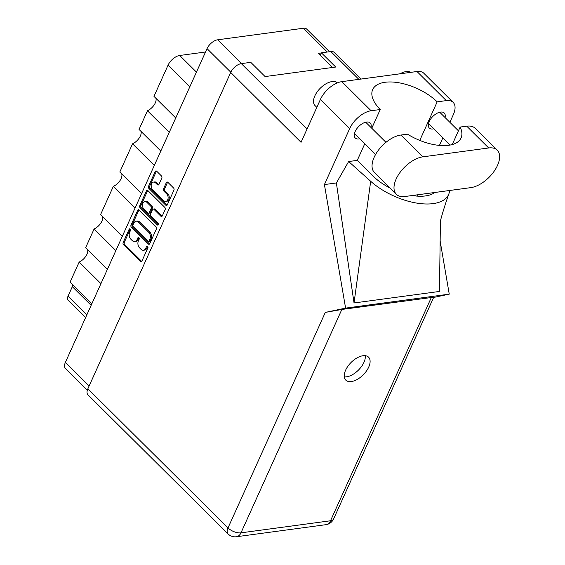 <?xml version="1.0" encoding="UTF-8"?>
<svg xmlns="http://www.w3.org/2000/svg" width="565" height="565" viewBox="0 0 565 565"><rect width="100%" height="100%" fill="white"/><g stroke="black" fill="none" stroke-linecap="round" stroke-linejoin="round"><path stroke-width="0.85" d="M165.757 201.394L166.894 201.246A4.181 2.896 -97.7 0 0 168.843 199.586A4.181 2.896 -97.7 0 0 167.84 193.76L166.703 193.915A4.181 2.896 -97.7 0 1 167.706 199.742A4.181 2.896 -97.7 0 1 165.757 201.394A4.181 2.896 -97.7 0 1 163.688 200.589L152.585 189.565A4.181 2.896 -97.7 0 1 151.215 185.101A4.181 2.896 -97.7 0 1 153.539 182.078A4.181 2.896 -97.7 0 1 155.601 182.891L157.451 184.727A1.561 1.081 -97.7 0 0 158.221 185.023A1.561 1.081 -97.7 0 0 158.956 184.409L161.795 178.102A1.561 1.081 -97.7 0 0 161.428 175.927L156.696 171.23A1.561 1.081 -97.7 0 0 155.919 170.927A1.561 1.081 -97.7 0 0 155.191 171.548L148.546 186.273A1.561 1.081 -97.7 0 0 148.92 188.449L165.785 205.194A1.561 1.081 -97.7 0 0 166.555 205.498A1.561 1.081 -97.7 0 0 167.282 204.876L173.935 190.151A1.561 1.081 -97.7 0 0 173.561 187.976L167.84 182.297A1.561 1.081 -97.7 0 0 167.071 182.001A1.561 1.081 -97.7 0 0 166.343 182.615L163.497 188.922A1.561 1.081 -97.7 0 0 163.871 191.097L166.703 193.915M158.355 224.658A1.095 0.756 -97.7 0 0 158.087 223.133L150.968 216.063A1.561 1.081 -97.7 0 1 150.594 213.888L152.486 209.707A1.561 1.081 -97.7 0 1 153.214 209.085A1.561 1.081 -97.7 0 1 153.984 209.389L160.827 216.176A1.561 1.081 -97.7 0 0 161.597 216.48A1.561 1.081 -97.7 0 0 162.325 215.858L165.171 209.559A1.561 1.081 -97.7 0 0 164.796 207.383L147.931 190.631A1.561 1.081 -97.7 0 0 147.161 190.334A1.561 1.081 -97.7 0 0 146.427 190.949L139.781 205.681A1.561 1.081 -97.7 0 0 140.155 207.856L157.303 224.884A1.095 0.756 -97.7 0 0 158.355 224.658L141.292 207.701L140.155 207.856M156.032 226.784L139.167 210.039A1.561 1.081 -97.7 0 0 138.397 209.735A1.561 1.081 -97.7 0 0 137.669 210.357L131.016 225.082A1.561 1.081 -97.7 0 0 131.391 227.264L148.256 244.009A1.561 1.081 -97.7 0 0 149.033 244.313A1.561 1.081 -97.7 0 0 149.76 243.692L156.406 228.966A1.561 1.081 -97.7 0 0 156.032 226.784M87.342 390.182L65.476 368.472A9.88 5.29 -45.2 0 1 65.371 362.412L207.051 48.632A9.88 5.29 -45.2 0 1 217.673 39.797L303.334 28.25A9.88 5.29 -45.2 0 1 306.731 29.126L329.501 51.733M129.682 232.25L130.459 230.534A1.095 0.756 -97.7 0 0 129.145 229.235L123.156 242.491A1.561 1.081 -97.7 0 0 123.53 244.673L140.395 261.418A1.561 1.081 -97.7 0 0 141.172 261.722A1.561 1.081 -97.7 0 0 141.9 261.101L147.889 247.837A1.095 0.756 -97.7 0 0 146.575 246.538L145.798 248.254A5.007 3.468 -97.7 0 1 143.468 250.239A5.007 3.468 -97.7 0 1 140.996 249.271L139.59 247.873A5.007 3.468 -97.7 0 1 138.397 240.902L139.174 239.186A1.095 0.756 -97.7 0 0 137.86 237.886L137.083 239.602A5.007 3.468 -97.7 0 1 134.753 241.587A5.007 3.468 -97.7 0 1 132.281 240.619L130.875 239.221A5.007 3.468 -97.7 0 1 129.682 232.25M154.316 165.418L132.549 143.814L119.815 172.021L141.582 193.626M169.239 132.365L147.479 110.754L139.047 129.427L160.813 151.039M100.93 283.658L79.164 262.054L70.067 282.196L91.834 303.801M115.853 250.606L94.094 228.995L85.661 247.668L107.421 269.279M135.084 208.012L113.325 186.401L100.584 214.608L122.351 236.219M321.344 52.948L318.272 53.364L332.488 67.475M85.633 317.53L68.09 300.107A6.37 3.418 -45.2 0 1 68.026 296.201L72.327 286.667A6.37 3.418 134.8 0 0 72.843 284.951M189.826 86.777L168.059 65.166L153.97 96.375L175.736 117.979M205.526 52.001L179.712 55.476L196.451 72.101M140.982 131.348A9.563 5.12 -45.2 0 1 132.549 143.814M155.905 98.289A9.563 5.12 -45.2 0 1 147.479 110.754M168.059 65.166A10.834 5.805 -45.2 0 1 179.712 55.476M87.596 249.589A9.563 5.12 -45.2 0 1 79.164 262.054M102.519 216.529A9.563 5.12 -45.2 0 1 94.094 228.995M121.75 173.942A9.563 5.12 -45.2 0 1 113.325 186.401M134.753 241.587L135.897 241.432A5.007 3.468 -97.7 0 0 138.227 239.447L137.083 239.602M138.99 237.752L138.227 239.447M143.468 250.239L144.605 250.083A5.007 3.468 -97.7 0 0 146.935 248.099L145.798 248.254M147.705 246.404L146.935 248.099M130.275 229.1L124.3 242.343A1.561 1.081 -97.7 0 0 124.674 244.518L141.54 261.263A1.561 1.081 -97.7 0 0 141.709 261.404M138.997 209.898A1.561 1.081 -97.7 0 0 138.806 210.201L132.161 224.934A1.561 1.081 -97.7 0 0 132.535 227.109L149.4 243.854A1.561 1.081 -97.7 0 0 149.57 243.995M132.952 225.011A1.095 0.756 -97.7 0 0 133.213 226.537L148.016 241.241A1.095 0.756 -97.7 0 0 149.068 241.015L149.887 239.207A5.007 3.468 -97.7 0 0 148.687 232.236L138.566 222.186A5.007 3.468 -97.7 0 0 136.094 221.219A5.007 3.468 -97.7 0 0 133.771 223.203L132.952 225.011M148.56 241.446L149.697 241.297A1.095 0.756 -97.7 0 0 150.205 240.86L149.068 241.015M136.094 221.219L137.239 221.07A5.007 3.468 -97.7 0 1 139.71 222.031L149.831 232.081A5.007 3.468 -97.7 0 1 151.025 239.052L150.205 240.86M141.292 207.701A1.561 1.081 -97.7 0 1 140.918 205.526L147.571 190.801L146.427 190.949M153.214 209.085L154.351 208.93A1.561 1.081 -97.7 0 1 155.121 209.234L161.964 216.028A1.561 1.081 -97.7 0 0 162.134 216.169M146.886 202.341A4.181 2.896 -97.7 0 0 144.817 201.536A4.181 2.896 -97.7 0 0 142.5 204.551A4.181 2.896 -97.7 0 0 143.87 209.015L147.783 212.899A1.561 1.081 -97.7 0 0 148.553 213.203A1.561 1.081 -97.7 0 0 149.287 212.581L151.173 208.4A1.561 1.081 -97.7 0 0 150.799 206.225L146.886 202.341L148.023 202.185A4.181 2.896 -97.7 0 0 145.961 201.38L144.817 201.536M148.553 213.203L149.697 213.047A1.561 1.081 -97.7 0 0 150.424 212.426L149.287 212.581M148.023 202.185L151.936 206.07A1.561 1.081 -97.7 0 1 152.31 208.252L150.424 212.426M153.539 182.078L154.676 181.93A4.181 2.896 -97.7 0 1 156.738 182.735L158.588 184.571A1.561 1.081 -97.7 0 0 158.765 184.713M167.671 182.156A1.561 1.081 -97.7 0 0 167.48 182.467L164.634 188.766A1.561 1.081 -97.7 0 0 165.008 190.942L167.84 193.76M156.519 171.089A1.561 1.081 -97.7 0 0 156.328 171.393L149.683 186.118A1.561 1.081 -97.7 0 0 150.057 188.3L166.922 205.046A1.561 1.081 -97.7 0 0 167.092 205.187M470.779 187.637A24.853 13.32 134.8 0 0 497.504 165.404A24.853 13.32 134.8 0 0 497.242 150.163A24.853 13.32 134.8 0 0 488.69 147.966L422.846 156.844A24.853 13.32 134.8 0 0 399.625 173.017A24.853 13.32 134.8 0 0 396.376 194.311A24.853 13.32 134.8 0 0 404.936 196.507L470.779 187.637M316.824 107.371L315.037 105.606A15.933 8.539 -45.2 0 1 314.875 95.831A15.933 8.539 -45.2 0 1 325.97 83.804A15.933 8.539 -45.2 0 1 337.376 82.886M400.048 73.796A15.933 8.539 -45.2 0 1 410.706 72.362M371 127.485A10.594 5.678 134.8 0 0 370.195 122.986A10.594 5.678 134.8 0 0 362.61 123.481A10.594 5.678 134.8 0 0 355.152 131.525A10.594 5.678 134.8 0 0 355.265 138.022A10.594 5.678 134.8 0 0 359.771 138.792M445.043 117.506A10.594 5.678 134.8 0 0 444.238 113.007A10.594 5.678 134.8 0 0 436.653 113.501A10.594 5.678 134.8 0 0 429.195 121.546A10.594 5.678 134.8 0 0 429.308 128.043A10.594 5.678 134.8 0 0 433.814 128.813M345.603 370.202A16.173 8.666 134.8 0 0 345.773 380.118A16.173 8.666 134.8 0 0 357.348 379.362A16.173 8.666 134.8 0 0 368.726 367.081A16.173 8.666 134.8 0 0 368.557 357.165A16.173 8.666 134.8 0 0 356.981 357.92A16.173 8.666 134.8 0 0 345.603 370.202M365.28 355.696A16.173 8.666 -45.2 0 1 363.952 362.342A16.173 8.666 -45.2 0 1 344.276 376.848M497.242 150.163L475.285 128.368A24.853 13.32 134.8 0 0 466.732 126.172L460.15 127.054A39.833 19.238 24.3 0 1 461.047 137.994A39.833 19.238 24.3 0 1 407.471 134.159L400.889 135.042A24.853 13.32 134.8 0 0 377.667 151.215A24.853 13.32 134.8 0 0 374.425 172.516L396.376 194.311M87.872 388.777L228.006 527.915A9.88 5.29 -45.2 0 0 228.105 533.967L87.971 394.836A9.88 5.29 -45.2 0 1 87.872 388.777L230.697 72.454L301.046 142.309L320.397 99.461A19.916 10.671 -45.2 0 1 341.811 81.65L416.991 71.515A19.916 10.671 -45.2 0 1 423.849 73.273L453.151 102.371A19.916 10.671 134.8 0 0 446.293 100.612L416.991 71.515M453.151 102.371A19.916 10.671 134.8 0 1 453.356 114.582L449.874 122.308M442.875 137.811L439.443 145.403M419.774 140.403L437.183 101.841L446.293 100.612M341.811 81.65L371.113 110.747L380.231 109.518L371.77 128.255M371.113 110.747A19.916 10.671 134.8 0 0 349.7 128.559L324.409 184.571L336.373 182.961L348.647 161.534L357.271 160.375L364.771 143.757M440.418 221.169L439.464 291.448L354.036 302.967L370.682 181.28L348.647 161.534M336.373 182.961L354.036 302.967M324.409 184.571L345.596 308.116L449.253 294.146L433.616 297.451M440.149 241.064L449.253 294.146M320.263 55.335L321.4 52.828L330.85 51.549A9.88 5.29 -45.2 0 1 334.254 52.425L361.07 79.051M230.697 72.454A9.88 5.29 -45.2 0 1 241.319 63.619L250.775 62.341L265.091 76.565L335.716 67.044L321.4 52.828M345.596 308.116L325.306 312.41L341.846 309.451L433.722 297.218L333.604 518.96A9.88 4.774 -155.7 0 1 330.518 520.768L431.377 297.388M437.183 101.841A39.833 19.238 24.3 0 0 399.893 82.956A39.833 19.238 24.3 0 0 372.688 89.574A39.833 19.238 24.3 0 0 380.231 109.518M390.09 188.067A39.833 19.238 -155.7 0 1 373.084 176.082L357.553 160.658A39.833 19.238 -155.7 0 1 357.271 160.375M370.682 181.28A49.388 23.857 24.3 0 0 417.274 203.181A49.388 23.857 24.3 0 0 448.963 193.604A49.388 23.857 24.3 0 0 449.599 190.49M434.732 192.496A39.833 19.238 -155.7 0 1 412.238 195.525M452.247 144.555L460.15 127.054M65.371 362.412L89.129 385.994M230.803 72.221L207.051 48.632M217.673 39.797L241.622 63.577M327.283 52.029L303.334 28.25M68.026 296.201L86.833 314.875M91.142 305.34L72.327 286.667M138.976 237.738L137.86 237.886M147.691 246.389L146.575 246.538M141.54 261.263L140.395 261.418M124.674 244.518L123.53 244.673M124.3 242.343L123.156 242.491M130.261 229.079L129.145 229.235M149.4 243.854L148.256 244.009M132.535 227.109L131.391 227.264M132.161 224.934L131.016 225.082M138.806 210.201L137.669 210.357M151.025 239.052L149.887 239.207M149.831 232.081L148.687 232.236M139.71 222.031L138.566 222.186M140.918 205.526L139.781 205.681M161.964 216.028L160.827 216.176M155.121 209.234L153.984 209.389M158.306 224.743L157.303 224.884M152.31 208.252L151.173 208.4M151.936 206.07L150.799 206.225M158.588 184.571L157.451 184.727M156.738 182.735L155.601 182.891M165.008 190.942L163.871 191.097M164.634 188.766L163.497 188.922M167.48 182.467L166.343 182.615M166.922 205.046L165.785 205.194M150.057 188.3L148.92 188.449M149.683 186.118L148.546 186.273M156.328 171.393L155.191 171.548M341.846 309.451L240.987 532.837L330.518 520.768A9.88 6.844 -97.7 0 1 325.92 524.68A9.88 9.88 0 0 0 333.604 518.96M241.319 63.619L307.092 128.926M358.853 79.354L330.85 51.549M349.7 128.559L320.397 99.461M228.105 533.967A9.88 9.88 0 0 0 236.389 536.75A9.88 6.844 -97.7 0 0 240.987 532.837A9.88 4.774 -155.7 0 1 228.006 527.915L325.306 312.41M417.514 196.14L418.149 194.727M400.889 135.042L422.846 156.844M466.732 126.172L488.69 147.966M458.448 130.826L439.725 112.23M385.959 142.338L365.689 122.21M440.184 222.335C440.093 221.416 444.076 207.221 448.963 193.604M236.389 536.75L325.92 524.68M375.584 154.492L354.46 133.517M450.164 145.043L428.503 123.537"/></g></svg>
